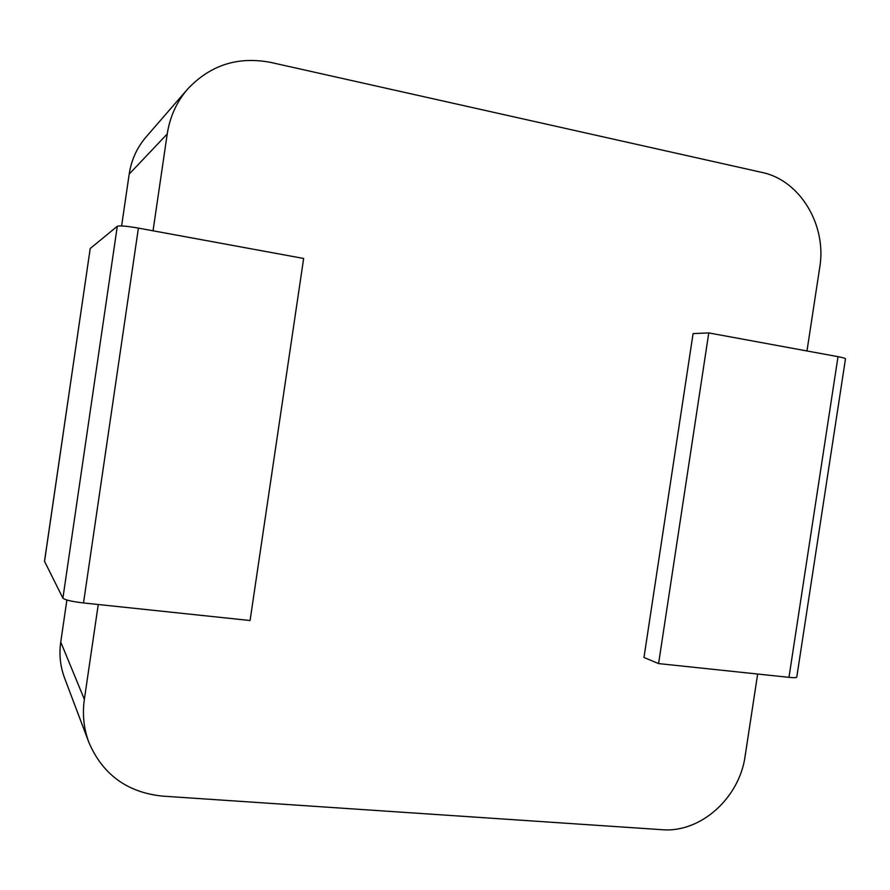 <?xml version="1.0" encoding="UTF-8"?>
<svg xmlns="http://www.w3.org/2000/svg" width="890" height="890" viewBox="0 0 890 890"><rect width="100%" height="100%" fill="white"/><g stroke="black" fill="none" stroke-linecap="round" stroke-linejoin="round"><path stroke-width="1.33" d="M788.963 677.335C794.169 677.846 796.784 677.746 796.784 677.023L845.467 358.926C845.656 358.392 843.175 357.647 838.013 356.668L708.774 332.916L658.589 663.584L788.963 677.335L838.013 356.668M658.589 663.584L643.982 657.488L693.087 333.605L708.774 332.916M83.515 602.953L250.068 620.519L303.646 258.467L138.406 228.107L83.515 602.953C71.767 601.551 64.903 599.949 62.901 598.158L44.5 561.267L90.213 248.521L44.533 561.401M138.406 228.107C126.714 226.082 119.672 225.47 117.291 226.271L90.213 248.521M806.974 350.972L819.746 267.323C826.955 225.292 800.11 180.192 762.018 172.438L270.783 62.422C237.975 56.114 210.24 65.026 187.579 89.156C176.643 101.927 169.857 116.868 167.231 133.967L153.036 230.788M167.231 133.967L129.195 174.095L121.607 225.938M66.883 600.027L60.743 642.057C58.996 654.428 60.253 666.354 64.514 677.835L88.867 742.382C83.749 728.621 82.247 714.269 84.361 699.329L60.743 642.057M98.256 604.51L84.361 699.329M757.646 674.03L745.13 756.055C739.512 797.93 700.619 833.051 662.093 829.702L162.625 796.127C127.292 792.501 102.706 774.578 88.867 742.382M129.195 174.095C131.364 159.944 137.004 147.562 146.116 136.927L187.579 89.156M117.291 226.271L62.901 598.158"/></g></svg>
